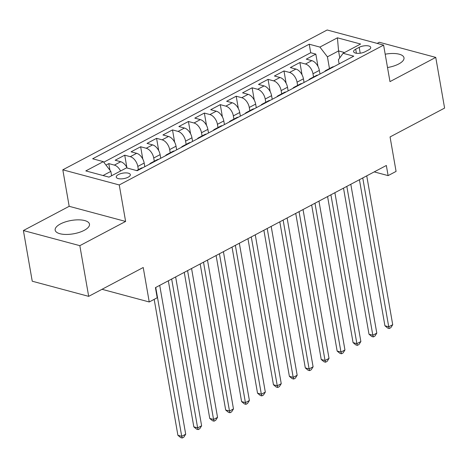 <?xml version="1.0" encoding="UTF-8"?>
<svg xmlns="http://www.w3.org/2000/svg" width="468" height="468" viewBox="0 0 468 468"><rect width="100%" height="100%" fill="white"/><g stroke="black" fill="none" stroke-linecap="round" stroke-linejoin="round"><path stroke-width="0.7" d="M84.217 230.338A17.421 6.763 -9.9 0 0 89.482 224.149A17.421 6.763 -9.9 0 0 78.536 219.843A17.421 6.763 -9.9 0 0 60.425 223.956A17.421 6.763 -9.9 0 0 55.16 230.139A17.421 6.763 -9.9 0 0 66.105 234.45A17.421 6.763 -9.9 0 0 84.217 230.338M387.51 67.527A17.421 6.763 -9.9 0 0 398.73 63.97A17.421 6.763 -9.9 0 0 403.995 57.786A17.421 6.763 -9.9 0 0 385.187 54.206M128.173 177.191A7.149 2.773 -9.9 0 0 130.338 174.652A7.149 2.773 -9.9 0 0 125.845 172.885A7.149 2.773 -9.9 0 0 118.416 174.57A7.149 2.773 -9.9 0 0 116.257 177.109A7.149 2.773 -9.9 0 0 120.744 178.875A7.149 2.773 -9.9 0 0 128.173 177.191M23.4 230.531L32.245 281.215L88.68 296.355L79.835 245.665L125.617 221.446L119.252 184.954L62.811 169.814L69.182 206.312L23.4 230.531L79.835 245.665M119.252 184.954L383.602 45.121L327.167 29.987L62.811 169.814M383.602 45.121L389.973 81.619L435.755 57.4L379.32 42.26L377.173 43.395M435.755 57.4L444.6 108.085L390.06 136.937L396.074 171.405L388.112 175.617L386.34 165.479L155.434 287.621L157.201 297.759L149.239 301.971L143.226 267.503L88.68 296.355M319.983 74.032L319.351 70.393A8.933 5.277 -117.9 0 0 311.834 60.647L306.265 59.155L315.824 54.101L317.965 66.386M313.542 76.98L312.981 73.763A8.933 5.277 -117.9 0 0 305.464 64.017L299.9 62.525L302.041 74.81M299.9 62.525L290.341 67.579L295.911 69.071A8.933 5.277 -117.9 0 1 303.428 78.817L304.06 82.456M288.136 90.874L287.504 87.241A8.933 5.277 -117.9 0 0 279.987 77.495L274.418 76.003L283.971 70.949L286.118 83.228M272.212 99.298L271.575 95.665A8.933 5.277 -117.9 0 0 264.063 85.919L258.494 84.427L268.047 79.373L270.194 91.652M256.288 107.722L255.651 104.089A8.933 5.277 -117.9 0 0 248.134 94.343L242.57 92.851L252.123 87.797L254.264 100.076M240.365 116.146L239.727 112.513A8.933 5.277 -117.9 0 0 232.21 102.767L226.647 101.275L236.2 96.221L238.341 108.5M224.435 124.57L223.803 120.937A8.933 5.277 -117.9 0 0 216.286 111.191L210.717 109.699L220.276 104.645L222.417 116.924M208.512 132.994L207.88 129.361A8.933 5.277 -117.9 0 0 200.362 119.615L194.793 118.123L204.352 113.069L206.493 125.348M192.588 141.418L191.956 137.785A8.933 5.277 -117.9 0 0 184.439 128.039L178.87 126.547L188.423 121.493L190.57 133.772M176.664 149.842L176.026 146.209A8.933 5.277 -117.9 0 0 168.515 136.463L162.946 134.965L172.499 129.911L174.646 142.196M160.74 158.266L160.103 154.633A8.933 5.277 -117.9 0 0 152.586 144.887L147.022 143.389L156.575 138.335L158.716 150.62M144.811 166.69L144.179 163.057A8.933 5.277 -117.9 0 0 136.662 153.311L131.093 151.813L140.652 146.759L142.793 159.044M127.15 168.03A8.933 5.277 -117.9 0 0 120.738 161.729L115.169 160.237L124.728 155.183L126.869 167.468M359.19 47.332L355.686 49.187A6.921 2.685 -9.9 0 0 353.597 51.644A6.921 2.685 -9.9 0 0 357.944 53.358A6.921 2.685 -9.9 0 0 365.145 51.726L368.649 49.871A6.921 2.685 -9.9 0 0 370.738 47.414A6.921 2.685 -9.9 0 0 366.385 45.7A6.921 2.685 -9.9 0 0 359.19 47.332L360.214 53.206M339.78 57.868L338.569 50.93L327.419 56.827L319.901 47.081L309.225 44.214L92.652 158.775L103.329 161.641L85.808 170.908L108.991 177.126L126.512 167.86L137.188 170.721L353.767 56.16L343.091 53.299L338.405 59.769L339.125 63.905M319.901 47.081L337.422 37.814L360.606 44.033L343.091 53.299M138.37 169.638L137.808 166.427L144.179 163.057M154.294 161.214L153.732 158.003L160.103 154.633M170.217 152.79L169.662 149.579L176.026 146.209M186.147 144.366L185.585 141.155L191.956 137.785M202.071 135.942L201.509 132.731L207.88 129.361M217.994 127.524L217.433 124.307L223.803 120.937M233.918 119.1L233.356 115.883L239.727 112.513M249.842 110.676L249.28 107.459L255.651 104.089M265.771 102.252L265.21 99.035L271.575 95.665M281.695 93.828L281.133 90.611L287.504 87.241M297.619 85.404L297.057 82.187L303.428 78.817M315.824 54.101L310.711 52.732L103.761 162.203M120.58 170.995A8.933 5.277 62.1 0 0 114.367 165.099L108.798 163.607L105.99 165.093M124.728 155.183L130.291 156.675A8.933 5.277 62.1 0 1 137.808 166.427M140.652 146.759L146.215 148.257A8.933 5.277 62.1 0 1 153.732 158.003M156.575 138.335L162.144 139.833A8.933 5.277 62.1 0 1 169.662 149.579M172.499 129.911L178.068 131.409A8.933 5.277 62.1 0 1 185.585 141.155M188.423 121.493L193.992 122.985A8.933 5.277 62.1 0 1 201.509 132.731M204.352 113.069L209.916 114.561A8.933 5.277 62.1 0 1 217.433 124.307M220.276 104.645L225.839 106.137A8.933 5.277 62.1 0 1 233.356 115.883M236.2 96.221L241.769 97.713A8.933 5.277 62.1 0 1 249.28 107.459M252.123 87.797L257.692 89.289A8.933 5.277 62.1 0 1 265.21 99.035M268.047 79.373L273.616 80.865A8.933 5.277 62.1 0 1 281.133 90.611M283.971 70.949L289.54 72.441A8.933 5.277 62.1 0 1 297.057 82.187M327.465 70.071A8.933 5.277 -117.9 0 0 325.886 70.452A8.933 5.277 -117.9 0 0 324.687 71.54M333.836 66.702A8.933 5.277 -117.9 0 0 332.257 67.082L325.886 70.452M329.466 68.556L327.419 56.827M102.012 289.3L149.239 301.971M374.219 171.891L388.112 175.617M344.536 52.533L338.569 50.93L337.422 37.814M111.606 175.746L110.846 171.387L103.024 175.523M310.711 52.732L309.225 44.214M108.798 163.607L109.957 170.235M317.907 75.126A8.933 5.277 -117.9 0 0 316.333 75.506L309.962 78.876A8.933 5.277 62.1 0 1 311.542 78.495M308.763 79.964A8.933 5.277 62.1 0 1 309.962 78.876M301.983 83.55A8.933 5.277 -117.9 0 0 300.409 83.93L294.039 87.3A8.933 5.277 62.1 0 1 295.612 86.919M292.839 88.388A8.933 5.277 62.1 0 1 294.039 87.3M286.059 91.974A8.933 5.277 -117.9 0 0 284.486 92.354L278.115 95.724A8.933 5.277 62.1 0 1 279.688 95.343M276.916 96.812A8.933 5.277 62.1 0 1 278.115 95.724M270.135 100.398A8.933 5.277 -117.9 0 0 268.556 100.778L262.191 104.142A8.933 5.277 62.1 0 1 263.765 103.767M260.992 105.236A8.933 5.277 62.1 0 1 262.191 104.142M254.212 108.822A8.933 5.277 -117.9 0 0 252.632 109.196L246.262 112.566A8.933 5.277 62.1 0 1 247.841 112.191M245.068 113.66A8.933 5.277 62.1 0 1 246.262 112.566M238.288 117.246A8.933 5.277 -117.9 0 0 236.709 117.62L230.338 120.99A8.933 5.277 62.1 0 1 231.917 120.615M229.139 122.084A8.933 5.277 62.1 0 1 230.338 120.99M222.358 125.67A8.933 5.277 -117.9 0 0 220.785 126.044L214.414 129.414A8.933 5.277 62.1 0 1 215.994 129.039M213.215 130.508A8.933 5.277 62.1 0 1 214.414 129.414M206.435 134.094A8.933 5.277 -117.9 0 0 204.861 134.468L198.49 137.838A8.933 5.277 62.1 0 1 200.064 137.463M197.291 138.932A8.933 5.277 62.1 0 1 198.49 137.838M190.511 142.518A8.933 5.277 -117.9 0 0 188.937 142.892L182.567 146.262A8.933 5.277 62.1 0 1 184.14 145.887M181.368 147.356A8.933 5.277 62.1 0 1 182.567 146.262M174.587 150.942A8.933 5.277 -117.9 0 0 173.008 151.316L166.643 154.686A8.933 5.277 62.1 0 1 168.217 154.311M165.444 155.78A8.933 5.277 62.1 0 1 166.643 154.686M158.664 159.366A8.933 5.277 -117.9 0 0 157.084 159.74L150.714 163.11A8.933 5.277 62.1 0 1 152.293 162.729M149.514 164.198A8.933 5.277 62.1 0 1 150.714 163.11M142.734 167.784A8.933 5.277 -117.9 0 0 141.16 168.164L136.615 170.568M103.329 161.641L110.846 171.387M125.617 221.446L69.182 206.312M359.43 179.712L384.924 325.786L388.738 326.81L362.758 177.951M392.716 324.704L390.839 327.664L389.247 328.507L388.738 326.81L392.716 324.704L366.736 175.845M389.247 328.507L387.72 328.097L384.924 325.786M343.506 188.136L369 334.21L372.815 335.234L346.835 186.375M376.793 333.128L374.915 336.088L373.324 336.931L372.815 335.234L376.793 333.128L350.813 184.269M373.324 336.931L371.797 336.521L369 334.21M327.582 196.56L353.077 342.635L356.885 343.658L330.905 194.799M360.869 341.552L358.991 344.512L357.4 345.355L356.885 343.658L360.869 341.552L334.889 192.693M357.4 345.355L355.873 344.945L353.077 342.635M311.659 204.984L337.147 351.058L340.961 352.082L314.982 203.223M344.945 349.976L343.067 352.936L341.476 353.779L340.961 352.082L344.945 349.976L318.965 201.117M341.476 353.779L339.949 353.369L337.147 351.058M295.729 213.408L321.224 359.482L325.038 360.506L299.058 211.647M329.022 358.4L327.144 361.36L325.547 362.203L325.038 360.506L329.022 358.4L303.042 209.541M325.547 362.203L324.026 361.793L321.224 359.482M279.805 221.832L305.3 367.906L309.114 368.93L283.134 220.071M313.092 366.824L311.214 369.784L309.623 370.627L309.114 368.93L313.092 366.824L287.112 217.965M309.623 370.627L308.096 370.217L305.3 367.906M263.882 230.256L289.376 376.33L293.19 377.354L267.21 228.495M297.168 375.248L295.29 378.208L293.699 379.051L293.19 377.354L297.168 375.248L271.188 226.389M293.699 379.051L292.172 378.641L289.376 376.33M247.958 238.68L273.452 384.755L277.267 385.778L251.287 236.919M281.245 383.672L279.367 386.632L277.776 387.475L277.267 385.778L281.245 383.672L255.265 234.813M277.776 387.475L276.249 387.065L273.452 384.755M232.034 247.104L257.529 393.178L261.337 394.202L235.357 245.343M265.321 392.096L263.443 395.056L261.852 395.899L261.337 394.202L265.321 392.096L239.341 243.237M261.852 395.899L260.325 395.489L257.529 393.178M216.105 255.528L241.599 401.602L245.413 402.626L219.434 253.767M249.397 400.52L247.519 403.48L245.922 404.323L245.413 402.626L249.397 400.52L223.417 251.661M245.922 404.323L244.401 403.913L241.599 401.602M200.181 263.952L225.675 410.026L229.49 411.044L203.51 262.191M233.474 408.938L231.596 411.904L229.999 412.747L229.49 411.044L233.474 408.938L207.494 260.085M229.999 412.747L228.478 412.337L225.675 410.026M184.257 272.37L209.752 418.45L213.566 419.468L187.586 270.615M217.544 417.362L215.666 420.322L214.075 421.165L213.566 419.468L217.544 417.362L191.564 268.509M214.075 421.165L212.548 420.761L209.752 418.45M168.334 280.794L193.828 426.869L197.642 427.892L171.662 279.033M201.62 425.786L199.742 428.746L198.151 429.589L197.642 427.892L201.62 425.786L175.64 276.933M198.151 429.589L196.624 429.179L193.828 426.869M154.177 299.356L177.904 435.293L181.719 436.316L155.739 287.457M185.697 434.21L183.819 437.17L182.227 438.013L181.719 436.316L185.697 434.21L159.717 285.351M182.227 438.013L180.701 437.603L177.904 435.293M312.981 73.763L319.351 70.393M305.464 64.017L311.834 60.647M114.367 165.099L120.738 161.729M130.291 156.675L136.662 153.311M146.215 148.257L152.586 144.887M162.144 139.833L168.515 136.463M178.068 131.409L184.439 128.039M193.992 122.985L200.362 119.615M209.916 114.561L216.286 111.191M225.839 106.137L232.21 102.767M241.769 97.713L248.134 94.343M257.692 89.289L264.063 85.919M273.616 80.865L279.987 77.495M289.54 72.441L295.911 69.071M356.394 53.253L355.686 49.187"/></g></svg>
